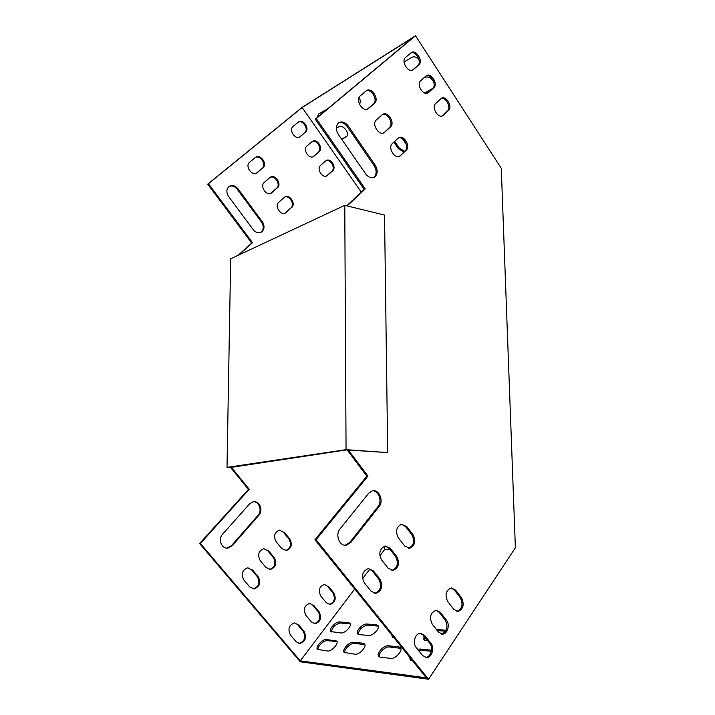 <?xml version="1.0" encoding="UTF-8"?>
<svg xmlns="http://www.w3.org/2000/svg" width="715" height="715" viewBox="0 0 715 715"><rect width="100%" height="100%" fill="white"/><g stroke="black" fill="none" stroke-linecap="round" stroke-linejoin="round"><path stroke-width="1.07" d="M329.204 604.452C334.397 602.477 335.63 598.607 332.913 592.86L327.515 586.255L324.378 584.423M314.26 623.677C319.721 621.728 321.053 617.778 318.273 611.826L312.768 605.167L309.729 603.371M298.879 643.437C304.617 641.525 306.074 637.485 303.231 631.318L297.61 624.624L294.669 622.854M284.642 197.126C289.664 194.864 295.17 204.553 290.835 208.002L284.99 213.177M325.87 160.759L320.615 165.38C316.102 168.946 322.805 179.143 327.3 175.586L332.582 170.885C337.024 167.31 330.321 157.166 325.87 160.759C330.553 158.659 335.827 168.097 331.787 171.296L326.496 176.006M270.118 177.418C275.221 174.934 281.067 184.881 276.571 188.349L270.762 193.345M312.169 141.561L306.941 146.012C302.275 149.596 309.345 160.026 313.849 156.245L319.105 151.705C323.698 148.121 316.638 137.745 312.169 141.561C316.924 139.264 322.501 148.934 318.318 152.143L313.045 156.701M255.407 157.452C260.573 154.744 266.784 164.942 262.11 168.427L256.354 173.245M229.166 186.436C232.107 185.364 234.797 186.311 237.255 189.269L261.493 222.07C264.005 226.235 263.808 229.658 260.886 232.339L260.644 232.491M298.316 122.104C303.115 119.62 309.005 129.531 304.67 132.749L299.424 137.137M347.168 205.938L365.24 188.903L316.245 118.556L415.513 35.75L501.269 168.284L515.381 547.762L428.553 679.25L300.309 661.804L199.619 543.534L248.445 489.373L230.856 467.833L230.865 467.074M238.041 255.344L251.752 243.055L207.716 184.148L302.195 107.33L415.513 35.75M226.968 548.101L231.365 545.768L258.115 515.229C262.45 510.716 259.089 501.34 253.28 501.769M253.181 588.856L253.271 588.856C258.937 586.747 260.314 582.716 257.4 576.764L251.537 569.784L247.873 567.808M269.546 569.453L269.627 569.444C274.989 567.308 276.249 563.375 273.407 557.637L267.669 550.702L263.906 548.7M285.428 550.586L285.5 550.577C290.585 548.423 291.747 544.58 288.967 539.038L283.346 532.157L279.502 530.128M328.373 586.282L333.78 592.896C336.506 598.705 335.246 602.575 329.999 604.506L326.237 602.674L320.776 596.033C318.041 590.295 319.256 586.425 324.422 584.414L327.515 586.255M313.626 605.221L319.14 611.879C321.92 617.894 320.561 621.844 315.047 623.748L311.382 621.934L305.814 615.249C303.017 609.314 304.331 605.355 309.765 603.371L312.768 605.167M298.459 624.696L304.09 631.399C306.932 637.628 305.457 641.677 299.656 643.536L296.117 641.73L290.424 635.009C287.564 628.851 288.994 624.803 294.714 622.854L297.61 624.624M291.613 207.609C296.385 203.766 289.361 193.372 284.543 197.188L278.832 202.193C273.997 206.036 281.004 216.484 285.866 212.721L290.835 208.002M277.34 187.929C282.291 184.05 274.855 173.405 270.02 177.499L264.353 182.316C259.331 186.186 266.767 196.884 271.646 192.853L276.571 188.349M262.87 167.989C268.009 164.084 260.135 153.18 255.3 157.541L249.678 162.171C244.458 166.059 252.341 177.025 257.23 172.717L262.11 168.427M237.997 188.84C235.047 185.435 232.018 184.693 228.907 186.633C226.289 189.35 226.217 192.692 228.684 196.652L253.235 229.676C255.916 232.795 258.723 233.564 261.654 231.964C264.577 229.283 264.773 225.851 262.262 221.686L237.997 188.84L237.255 189.269M305.448 132.284C310.212 128.682 302.776 118.064 298.298 122.122L293.105 126.403C288.261 129.996 295.715 140.676 300.229 136.654L304.67 132.749M384.724 546.135L384.759 549.37L379.862 555.841M238.801 254.987L252.511 242.689L208.449 183.71L302.15 107.509L361.281 192.147M354.694 589.035L300.264 660.857L200.388 543.507L249.24 489.283L231.642 467.717L231.651 466.958M369.896 568.988L362.55 578.685M258.919 515.175L232.161 545.751L228.058 548.048C221.757 549.308 217.691 539.208 222.526 534.284L249.624 503.843L252.994 501.823C259.188 500.125 263.665 510.251 258.919 515.175L258.115 515.229M252.35 569.792L258.222 576.782C261.136 582.743 259.76 586.774 254.084 588.883L249.741 586.935L243.797 579.919C240.875 574.065 242.188 570.034 247.739 567.817L251.537 569.784M268.491 550.693L274.238 557.629C277.08 563.375 275.82 567.317 270.449 569.453L265.989 567.496L260.18 560.524C257.329 554.885 258.526 550.943 263.781 548.709L267.669 550.702M284.177 532.121L289.798 539.012C292.578 544.553 291.425 548.405 286.331 550.559L281.781 548.602L276.097 541.684C273.318 536.232 274.417 532.38 279.395 530.146L283.346 532.157M453.757 609.323L457.823 611.45C463.356 609.153 464.589 604.613 461.515 597.829L455.58 590.107L451.308 587.936C445.856 590.304 444.667 594.844 447.742 601.565L453.757 609.323M438.42 632.033L442.388 634.134C447.51 634.402 450.298 624.66 446.437 620.164L440.351 612.38L436.168 610.226C430.403 612.585 429.098 617.251 432.262 624.213L438.42 632.033M422.565 655.494L426.426 657.577C431.788 658.032 434.89 647.844 430.85 643.232L424.621 635.385L420.545 633.258C415.245 632.954 412.206 643.026 416.255 647.62L422.565 655.494M392.383 143.483L398.335 138.013C403.367 133.875 411.098 146.146 406.129 150.329L400.15 155.915C395.073 160.017 387.316 147.656 392.383 143.483M435.721 103.496L441.137 98.518C445.731 94.666 453.051 106.58 448.484 110.405L443.05 115.49C438.411 119.316 431.056 107.322 435.721 103.496M376.403 119.897L382.328 114.659C387.387 110.217 395.592 122.828 390.417 127.02L384.464 132.382C379.352 136.78 371.121 124.079 376.403 119.897M420.76 80.643L426.167 75.862C430.779 71.768 438.51 83.986 433.755 87.82L428.33 92.709C423.673 96.775 415.907 84.468 420.76 80.643M360.181 95.944L366.08 90.939C371.156 86.202 379.853 99.153 374.454 103.353L368.538 108.483C363.408 113.184 354.676 100.136 360.181 95.944M365.687 173.906L338.436 134.581C335.684 129.88 335.684 126.019 338.436 123.007C341.743 120.942 345.023 121.952 348.285 126.037L375.161 165.111C377.967 170.027 377.833 173.968 374.776 176.936C371.675 178.643 368.645 177.633 365.687 173.906M405.575 57.45L410.973 52.874C415.612 48.531 423.745 61.07 418.811 64.895L413.404 69.578C408.721 73.904 400.534 61.276 405.575 57.45M428.553 679.25L316.03 539.736L367.948 476.083L348.303 450.048M340.036 528.894C334.879 534.704 339.571 546.662 346.409 545.179L350.824 542.471L379.093 506.577C384.098 500.822 378.995 488.908 372.336 490.848L368.743 493.189L340.036 528.894M370.987 591.126L375.759 593.414C381.855 590.903 383.24 586.139 379.924 579.123L373.382 570.883L368.332 568.55C362.353 571.169 361.021 575.933 364.355 582.85L370.987 591.126M388.093 568.157L392.964 570.463C398.702 567.942 399.962 563.304 396.745 556.547L390.354 548.378L385.215 546.046C379.594 548.664 378.396 553.294 381.622 559.952L388.093 568.157M404.636 545.947L409.579 548.262C414.995 545.742 416.139 541.228 413.002 534.722L406.772 526.615L401.58 524.274C396.271 526.884 395.189 531.397 398.327 537.805L404.636 545.947M456.84 611.37C462.221 608.921 463.383 604.389 460.335 597.785L454.4 590.072L451.138 587.953M441.414 634.035C447.098 631.586 448.377 626.939 445.248 620.084L439.171 612.308L435.998 610.235M425.452 657.443C430.725 657.63 433.63 647.638 429.67 643.125L423.45 635.286L420.366 633.258M398.327 138.022C403.626 135.895 409.543 147.156 405.083 150.856L400.15 155.915M441.039 98.59C445.919 96.677 451.523 107.581 447.42 110.959L442.084 115.973M382.337 114.65C387.736 112.291 394.028 123.883 389.371 127.583L384.464 132.382M426.077 75.933C431.038 73.833 436.972 85.031 432.7 88.401L427.364 93.218M366.089 90.93C371.586 88.32 378.271 100.252 373.427 103.952L367.483 109.091M338.606 122.882C341.725 121.89 344.612 123.132 347.267 126.618L374.124 165.63C376.921 170.545 376.787 174.487 373.731 177.445L373.588 177.535M410.884 52.955C415.924 50.64 422.207 62.151 417.766 65.512L412.439 70.133M300.264 660.857L426.363 677.847L314.94 539.771L366.84 476.208L347.213 449.967M346.757 205.84L364.194 189.404L315.244 119.164L413.628 37.109L302.15 107.509M345.095 545.241L349.707 542.506L377.976 506.658C382.498 501.43 378.753 490.499 372.524 490.803M374.651 593.37C380.72 590.84 382.096 586.086 378.789 579.096L372.247 570.874L368.35 568.55M391.865 570.445C397.567 567.898 398.809 563.268 395.601 556.556L389.219 548.396L385.224 546.046M408.488 548.271C413.86 545.724 414.977 541.219 411.858 534.757L405.628 526.669L401.571 524.274M344.782 652.902C343.593 649.747 350.672 642.731 354.372 643.366L364.882 644.599M358.215 634.393C358.984 629.513 362.13 626.429 367.662 625.133L378.289 626.134M424.46 640.291L424.88 637.092M437.258 630.558L445.651 631.211M331.322 631.989C332.189 627.287 335.255 624.302 340.519 623.024L350.314 623.909M318.005 649.81C316.968 646.807 323.895 639.988 327.345 640.586L337.033 641.695M410.803 660.49L410.759 658.515M418.597 650.534L421.001 650.212L431.306 651.276M392.893 637.485L392.803 636.261M379.325 656.871C377.949 653.519 385.206 646.271 389.228 646.95L400.856 648.362M353.451 642.258L363.095 643.232L364.552 643.947C367.09 646.503 359.341 655.02 355.149 654.234L344.192 652.446C341.699 649.917 349.34 641.552 353.451 642.258L354.372 643.366M366.768 624.034L376.447 624.776L377.967 625.491C380.407 627.985 372.864 636.153 368.699 635.483L359.046 634.607L357.634 633.937C355.248 631.47 362.684 623.444 366.768 624.034L367.662 625.133M427.874 640.863L423.852 639.755L423.932 635.903M436.311 629.361L446.133 630.317M339.643 621.961L348.661 622.649L350.01 623.274C352.334 625.589 344.898 633.597 340.983 632.963L330.741 631.56C328.471 629.272 335.8 621.398 339.643 621.961L340.519 623.024M384.759 549.37L389.907 549.281M326.46 639.523L336.72 641.051C339.133 643.42 331.492 651.767 327.559 651.008L317.424 649.381C315.065 647.039 322.599 638.844 326.46 639.523L327.345 640.586M412.725 660.946L410.195 659.954L409.793 657.317M417.632 649.336L420.036 649.014L431.476 650.176M394.036 637.789L392.294 636.985L391.883 635.117M390.792 658.39L380.282 657.165L378.718 656.379C376.072 653.608 383.848 645.037 388.29 645.788L398.818 646.861L400.516 647.701C403.215 650.516 395.324 659.23 390.792 658.39M316.03 539.736L314.94 539.771M199.619 543.534L200.388 543.507M359.386 104.176L359.395 104.193C360.7 102.442 360.583 100.189 359.037 97.463M406.361 144.528L402.527 138.817M393.894 142.088L398.219 148.488L403.787 152.072M433.898 82.538C431.574 77.872 428.5 76.165 424.692 77.417L423.861 77.899M424.764 93.129L431.815 89.205M418.927 59.336C416.416 56.896 413.985 56.253 411.634 57.406L404.073 62.008M341.752 139.362L346.14 136.905C350.645 134.304 343.236 123.936 338.892 126.796L336.345 128.262M327.756 108.725L318.595 114.034L317.237 117.501M316.245 118.556L315.244 119.164M207.716 184.148L208.449 183.71M394.671 141.364L398.997 147.755L404.565 151.339M424.469 93.022L432.629 88.472M341.627 139.175L346.784 136.306M318.747 113.935L318.041 116.831M248.445 489.373L249.24 489.283M230.856 467.833L231.642 467.717M251.752 243.055L252.511 242.689M365.24 188.903L364.194 189.404M348.312 450.53L347.222 450.691M367.948 476.083L366.84 476.208M344.764 205.348L230.677 258.794L227.013 467.378L346.051 449.655L344.764 205.348L384.536 215.072L387.691 452.586L346.444 449.914L230.865 467.422M230.856 467.583L227.013 467.378M346.051 449.655L387.691 452.586M346.748 136.324L345.953 137.021M398.997 147.755L398.219 148.488M413.476 69.516L412.448 70.133M418.811 64.895L417.766 65.512M300.3 136.601L299.522 137.057M375.161 165.111L374.124 165.63M348.285 126.037L347.267 126.618M262.262 221.686L261.493 222.07M368.627 108.403L367.599 109.002M374.454 103.353L373.427 103.952M257.311 172.646L256.56 173.084M428.544 92.53L427.49 93.111M433.755 87.82L432.7 88.401M319.105 151.705L318.318 152.143M314.055 156.084L313.268 156.522M384.724 132.168L383.678 132.731M390.417 127.02L389.371 127.583M271.888 192.657L271.119 193.068M443.389 115.213L442.326 115.759M448.484 110.405L447.42 110.959M332.582 170.885L331.787 171.296M327.631 175.327L326.835 175.738M400.57 155.575L399.515 156.093M406.129 150.329L405.083 150.856M286.268 212.4L285.491 212.793M336.336 641.516L335.433 640.425M349.546 623.721L348.661 622.649M421.001 650.212L420.036 649.014M445.749 631.041L444.953 630.022M377.35 625.893L376.447 624.776M364.015 644.358L363.095 643.232M389.228 646.95L388.29 645.788M399.765 648.031L398.818 646.861M379.093 506.577L377.976 506.658M350.824 542.471L349.707 542.506M232.161 545.751L231.365 545.768M424.621 635.385L423.45 635.286M430.85 643.232L429.67 643.125M304.09 631.399L303.231 631.318M373.382 570.883L372.247 570.874M379.924 579.123L378.789 579.096M258.222 576.782L257.4 576.764M440.351 612.38L439.171 612.308M446.437 620.164L445.248 620.084M319.14 611.879L318.273 611.826M390.354 548.378L389.219 548.396M396.745 556.547L395.601 556.556M274.238 557.629L273.407 557.637M455.58 590.107L454.4 590.072M461.515 597.829L460.335 597.785M333.78 592.896L332.913 592.86M406.772 526.615L405.628 526.669M413.002 534.722L411.858 534.757M289.798 539.012L288.967 539.038M346.677 136.431L346.14 136.905M413.404 69.578L412.528 70.097M300.229 136.654L299.46 137.119M374.776 176.936L373.731 177.445M261.654 231.964L260.886 232.339M368.538 108.483L367.51 109.073M257.23 172.717L256.471 173.155M428.33 92.709L427.472 93.182M313.849 156.245L313.063 156.683M271.646 192.853L270.878 193.265M443.05 115.49L442.192 115.937M327.3 175.586L326.505 175.997M285.866 212.721L285.088 213.106M346.409 545.179L345.3 545.205M228.058 548.048L227.263 548.065M426.426 657.577L425.666 657.496M299.656 643.536L298.95 643.455M375.759 593.414L374.687 593.379M254.084 588.883L253.271 588.856M442.388 634.134L441.62 634.071M315.047 623.748L314.332 623.695M392.964 570.463L391.9 570.454M270.449 569.453L269.627 569.444M457.823 611.45L457.055 611.405M329.999 604.506L329.275 604.47M409.579 548.262L408.542 548.28M286.331 550.559L285.5 550.577"/></g></svg>
